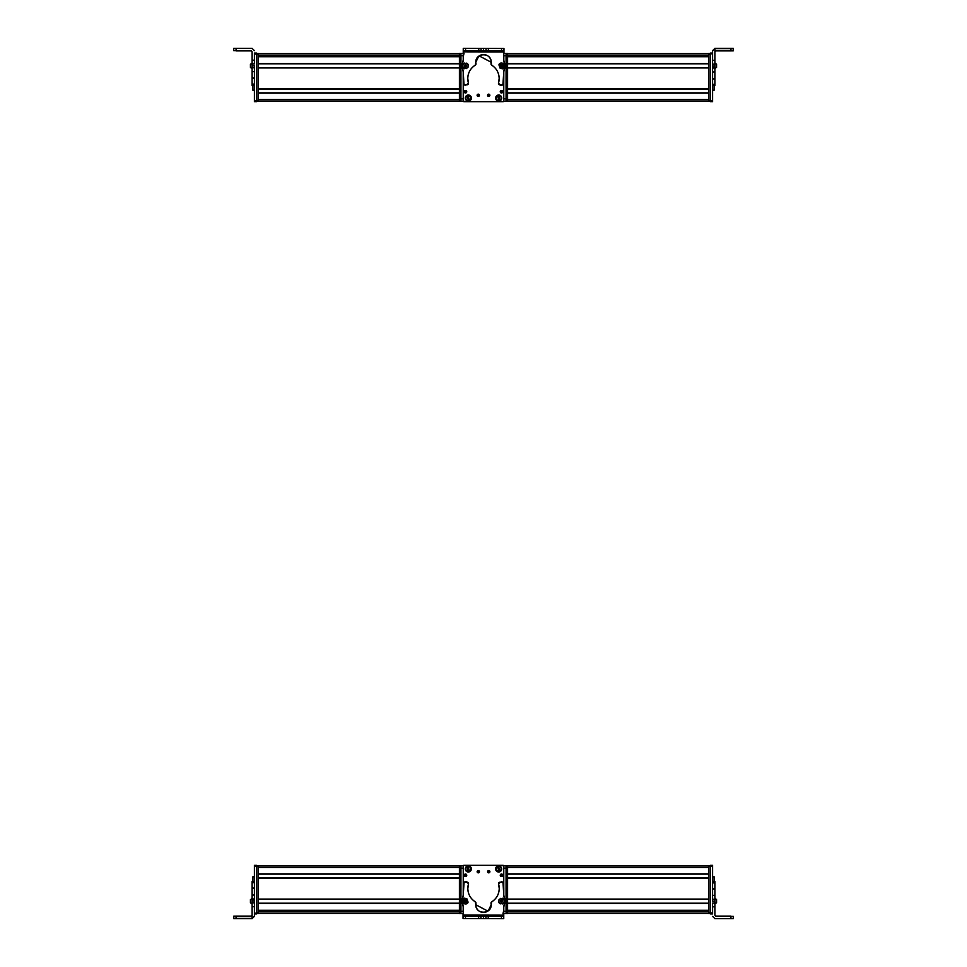<?xml version="1.0" encoding="UTF-8"?>
<svg xmlns="http://www.w3.org/2000/svg" width="967" height="967" viewBox="0 0 967 967"><rect width="100%" height="100%" fill="white"/><g stroke="black" fill="none" stroke-linecap="round" stroke-linejoin="round"><path stroke-width="1.45" d="M463.229 79.753L463.229 101.197L459.41 101.197L459.41 100.435L459.41 101.197L463.229 101.197L463.229 98.9L460.933 98.9L463.229 98.9L463.229 79.753L463.229 100.435A0.762 0.762 0 0 0 463.229 100.483A0.762 0.762 0 0 1 463.229 100.435L463.229 79.753L463.229 100.435L463.991 101.197L463.229 100.435L463.229 79.753M463.229 93.11L463.229 99.516A1.535 1.535 0 0 0 463.229 99.541L463.229 93.11M503.964 48.592L503.94 53.463L503.964 48.592M463.386 48.35L475.099 48.423L463.386 48.35M503.867 100.81L503.106 101.571M463.217 53.934L463.991 53.161L463.229 55.868L463.229 53.947A0.762 0.762 0 0 1 463.241 53.789A0.762 0.762 0 0 0 463.229 53.826L463.241 53.862A0.762 0.762 0 0 0 463.229 53.947L463.229 55.868L463.229 53.947M503.614 101.378A0.762 0.762 0 0 0 503.771 101.184A0.762 0.762 0 0 1 503.009 101.68L463.991 101.68L463.229 100.906A0.762 0.762 0 0 0 463.991 101.68L503.009 101.68L463.991 101.68A0.762 0.762 0 0 1 463.229 100.906M463.229 54.225L463.229 56.751L463.229 54.225A0.762 0.762 0 0 1 463.229 54.176A0.762 0.762 0 0 0 463.229 54.225L463.229 56.751L463.991 53.463L463.229 54.225A0.762 0.762 0 0 1 463.229 54.176A0.762 0.762 0 0 0 463.229 54.225L463.991 53.463M459.41 53.62L258.237 53.62L459.41 53.62M459.41 53.85L258.237 53.85L459.41 53.85M459.41 53.91L258.237 53.91L459.41 53.91M459.41 55.796L258.237 55.796L459.41 55.796M268.173 55.965L459.41 55.965L268.173 55.917M459.41 56.715L258.237 56.715L459.41 56.715L459.41 63.568L258.237 63.568L258.237 56.715L258.237 63.568L459.41 63.568L459.41 56.715M258.237 56.497L459.41 56.497L258.237 56.485M459.41 63.798L258.237 63.798L459.41 63.798M459.41 67.702L258.237 67.702L459.41 67.702M459.41 67.932L258.237 67.932L459.41 67.932L459.41 88.771L258.237 88.771L258.237 67.932L258.237 88.771L459.41 88.771L459.41 67.932M459.41 89L258.237 89L459.41 89M459.41 92.892L258.237 92.892L459.41 92.892M459.41 93.122L258.237 93.122L459.41 93.122L459.41 99.516L258.237 99.516L258.237 93.122L258.237 99.516L459.41 99.516L459.41 93.122M459.41 101.039L258.237 101.039L459.41 101.039M252.109 85.362L252.883 85.362L252.109 85.422L252.109 84.093L254.406 84.093L254.406 65.841L252.109 65.841L252.109 51.795L252.109 84.322M254.406 65.841L254.406 84.093L252.109 84.093L252.109 78.182L254.406 78.182L252.109 78.182L254.406 77.916L252.109 77.916L252.109 71.655L254.406 71.655L252.109 71.655L254.406 71.558L252.109 71.558L252.109 67.775L254.406 67.775L252.109 67.775L252.109 65.841L254.406 65.841M254.406 53.934L254.406 63.907L252.109 63.907L254.406 63.907L254.406 53.934L256.702 53.934L256.702 53.076L254.406 53.076L256.702 53.076L256.702 54.225L254.406 53.934L254.406 53.161L254.406 53.934M252.109 60.196L254.406 60.196L252.109 60.196M252.109 51.795L250.961 50.647L236.045 50.647L236.045 48.35L252.109 48.35L254.406 50.647L252.109 48.35L233.76 48.362L236.045 48.35L236.045 50.647L233.76 50.659L233.76 48.362L233.76 50.659L250.961 50.647L252.109 52.037M236.045 50.888L250.961 50.888L236.045 50.888M254.406 85.156L252.109 85.156M246.754 50.78L236.045 50.755L246.754 50.78M252.109 67.061L252.109 65.381M252.109 63.193L252.109 66.445M252.109 62.976L250.429 64.281L250.429 67.388L250.429 65.067M250.429 65.913L250.429 67.231M250.429 66.844L250.429 65.877L250.429 66.844M252.883 85.205C252.883 91.756 252.883 91.756 252.883 85.205L252.883 90.197L254.406 90.197M254.406 100.894L254.406 101.656L256.702 101.656L256.702 100.894L256.702 101.656L254.406 101.656L254.406 100.894L256.702 100.894L254.406 100.894L254.406 78.182L254.406 100.894M254.406 53.161L256.702 53.161L254.406 53.161M256.702 100.894L256.702 54.225L256.702 101.197L258.237 101.197L258.237 53.463L258.237 101.197L256.702 101.197M256.702 100.435L258.237 100.435L256.702 100.435M256.702 54.225L258.237 54.225L256.702 54.225M256.702 53.463L258.237 53.463L256.702 53.463M459.41 54.225L459.41 100.435L460.933 100.435L459.41 100.435L459.41 54.225L460.933 54.225L459.41 54.225L459.41 53.463L459.41 54.225M459.41 53.463L460.933 53.463L459.41 53.463M460.933 101.197L460.933 55.76L463.229 55.76L463.229 56.872L463.229 53.463L460.933 53.463L460.933 101.197M463.229 55.76L460.933 55.76L460.933 53.463L463.229 53.463L463.229 55.76M507.59 101.039L708.763 101.039L507.59 101.039M507.59 99.516L708.763 99.516L507.59 99.516L507.59 93.122L708.763 93.122L708.763 99.516L708.763 93.122L507.59 93.122L507.59 99.516M507.59 92.892L708.763 92.892L507.59 92.892M507.59 89L708.763 89L507.59 89M507.59 88.771L708.763 88.771L507.59 88.771L507.59 67.932L708.763 67.932L708.763 88.771L708.763 67.932L507.59 67.932L507.59 88.771M507.59 67.702L708.763 67.702L507.59 67.702M507.59 63.798L708.763 63.798L507.59 63.798M507.59 63.568L708.763 63.568L507.59 63.568L507.59 56.715L708.763 56.715L708.763 63.568L708.763 56.715L507.59 56.715L507.59 63.568M507.59 56.497L708.763 56.497L507.59 56.485M507.59 55.796L708.763 55.796L507.59 55.796M698.827 55.965L507.59 55.965L698.827 55.965M507.59 53.91L708.763 53.91L507.59 53.91M507.59 53.85L708.763 53.85L507.59 53.85M507.59 53.62L708.763 53.62L507.59 53.62M714.891 48.592L730.955 48.592L730.955 50.888L716.039 50.888L714.891 52.037L716.039 50.888L733.24 50.876L730.955 50.888L730.955 48.592L714.891 48.592L712.594 50.888L712.594 71.957L712.594 50.647L714.891 48.592L714.891 60.292L714.891 48.35L712.594 50.647L712.594 53.076L712.594 50.647L714.891 48.592M714.891 64.16L714.891 60.292L712.594 60.292L714.891 60.292L714.891 64.16L712.594 64.16L714.891 64.16L714.891 66.107L714.891 64.16M714.891 68.028L714.891 66.107L712.594 66.107L714.891 66.107L714.891 68.028L712.594 68.028L714.891 68.028L714.891 71.957L714.891 68.028M714.891 78.774L714.891 71.957L712.594 71.957L714.891 71.957L714.891 78.774L712.594 78.774L714.891 78.774M714.891 84.322L714.891 78.919L712.594 78.919L714.891 78.919L714.891 84.322L712.594 84.322L714.891 84.322L714.891 85.422L714.891 84.322M730.955 48.35L714.891 48.35L733.24 48.362L717.756 48.471L733.24 48.495L730.955 48.592L733.24 48.58L733.24 50.876L733.24 48.495L717.756 48.471L730.955 48.35M714.891 85.362L712.594 85.362M714.891 63.943L714.891 63.012M714.891 68.814L716.571 66.989M716.571 67.388L716.571 64.281L714.891 62.843L714.891 65.526M716.571 65.72L716.571 65.067M714.891 65.333L714.891 64.269M716.571 67.231L714.891 68.657L714.891 65.974M714.891 62.976L714.891 64.366L714.891 62.976M716.571 67.17L716.571 64.342M716.571 64.741L716.571 66.082L716.571 64.741M714.117 85.422C714.117 91.696 714.117 91.696 714.117 85.422L714.117 90.197L712.594 90.197M712.594 100.81L710.298 100.81L710.298 53.838L712.594 53.838L710.298 53.838L710.298 53.076L710.298 100.81L712.594 100.81L712.594 101.656L712.594 71.957L712.594 100.713M710.298 100.81L710.298 101.656L710.298 100.81M710.298 53.076L712.594 53.076M712.594 101.571L710.298 101.571L712.594 101.571M712.594 101.656L710.298 101.656M708.763 53.463L708.763 101.197L708.763 53.463L710.298 53.463L708.763 53.463M708.763 101.197L710.298 101.197L708.763 101.197L710.298 101.197L708.763 101.197L710.298 101.197L708.763 101.197L708.763 100.435L710.298 100.435L708.763 100.435M710.298 54.225L708.763 54.225L710.298 54.225M698.827 56.352L708.763 56.352L698.827 56.485L698.827 55.844M507.59 100.435L507.59 53.463L506.067 53.463L507.59 53.463L507.59 54.225L506.067 54.225L507.59 54.225L507.59 100.435L506.067 100.435L506.067 101.197L506.067 100.435L507.59 100.967M507.59 101.197L506.067 101.197L507.59 101.197M503.771 98.9L506.067 98.9L506.067 101.197L503.771 101.197L506.067 101.197L503.771 101.197L506.067 101.197L506.067 98.9L503.771 98.9M506.067 55.76L506.067 98.9L506.067 55.76L503.819 55.76L506.067 55.76L506.067 53.463L506.067 55.76M503.819 53.463L506.067 53.463L503.819 53.463M477.335 94.609A1.148 1.148 0 0 0 477.106 95.298A1.148 1.148 0 0 1 478.254 94.15A1.148 1.148 0 0 1 479.402 95.298A1.148 1.148 0 0 0 479.088 94.512M503.771 100.906L503.771 79.113L503.771 100.906L503.009 101.68A0.762 0.762 0 0 0 503.771 100.906L503.771 79.113L503.771 100.906A0.762 0.762 0 0 1 503.674 101.293M479.233 95.902A1.148 1.148 0 0 0 479.402 95.298A1.148 1.148 0 0 1 478.254 96.446A1.148 1.148 0 0 1 477.106 95.298L479.402 95.298L477.106 95.298L478.46 94.174M489.024 94.198L489.858 95.298A1.148 1.148 0 0 1 488.71 96.446A1.148 1.148 0 0 1 487.561 95.298L489.858 95.298L487.561 95.298L488.915 94.174M468.342 101.136C472.283 99.093 472.283 97.063 468.342 95.02C464.39 97.063 464.39 99.093 468.342 101.136L468.342 101.136A3.058 3.058 0 0 1 465.284 98.078A3.058 3.058 0 0 1 468.342 95.02A3.058 3.058 0 0 1 471.4 98.078A3.058 3.058 0 0 1 468.342 101.136M501.74 98.078C499.697 94.137 497.654 94.137 495.624 98.078C497.654 102.031 499.697 102.031 501.74 98.078L501.74 98.078A3.058 3.058 0 0 1 498.682 101.136A3.058 3.058 0 0 1 495.624 98.078A3.058 3.058 0 0 1 498.682 95.02A3.058 3.058 0 0 1 501.74 98.078M466.517 92.457A1.257 1.257 0 0 0 466.747 91.732L464.22 91.732L466.747 91.732L465.369 92.989A1.257 1.257 0 0 1 465.248 92.965L464.22 91.732A1.257 1.257 0 0 1 465.49 90.463A1.257 1.257 0 0 1 466.747 91.732A1.257 1.257 0 0 0 466.686 91.333M500.459 91.043A1.257 1.257 0 0 0 501.522 92.989A1.257 1.257 0 0 0 502.78 91.732L500.253 91.732A1.257 1.257 0 0 1 501.522 90.463A1.257 1.257 0 0 1 502.78 91.732A1.257 1.257 0 0 0 502.719 91.345M477.94 96.398A1.148 1.148 0 0 0 479.173 95.987M478.568 94.198L479.402 95.298L477.106 95.298M463.991 101.68L503.009 101.68M488.395 96.398A1.148 1.148 0 0 0 489.628 95.987M489.689 95.902A1.148 1.148 0 0 0 489.544 94.512M487.791 94.609A1.148 1.148 0 0 0 487.561 95.298A1.148 1.148 0 0 1 488.71 94.15A1.148 1.148 0 0 1 489.858 95.298M464.922 90.596A1.257 1.257 0 0 0 464.668 92.687M466.747 91.732A1.257 1.257 0 0 1 465.49 92.989A1.257 1.257 0 0 1 464.22 91.732M502.78 91.732A1.257 1.257 0 0 1 501.522 92.989A1.257 1.257 0 0 1 500.253 91.732M503.831 67.714A1.535 1.535 0 0 1 501.813 68.693A1.535 1.535 0 0 0 502.429 68.802M461.634 65.889A3.832 3.832 0 0 0 462.153 67.823A3.832 3.832 0 0 1 462.166 63.955A7.651 7.651 0 0 0 463.217 60.099L463.241 50.683L463.217 60.099A7.651 7.651 0 0 1 462.166 63.955A3.832 3.832 0 0 0 461.634 65.889L463.217 71.763L463.967 84.129A1.535 1.535 0 0 0 465.84 85.193L468.451 83.319A1.535 1.535 0 0 0 468.391 82.896A15.702 15.702 0 0 1 475.268 65.152L475.969 63.568A7.651 7.651 0 0 1 475.849 62.202L478.677 56.279A7.651 7.651 0 0 1 479.173 55.905L491.163 62.239L491.744 65.188C496.53 68.355 499.008 72.815 499.165 78.569A15.702 15.702 0 0 1 498.537 82.957L499.601 84.866L501.075 85.265A1.535 1.535 0 0 0 502.949 84.214A21.54 21.54 0 0 0 503.783 78.315L503.795 71.788A7.41 7.41 0 0 1 504.834 67.92A3.832 3.832 0 0 0 504.847 64.052L505.366 65.986L503.795 71.691L502.949 84.214L501.075 85.265L498.464 83.38L499.165 78.569C499.008 72.815 496.53 68.355 491.744 65.188L491.163 62.239C491.659 52.363 475.401 52.327 475.849 62.202L475.268 65.152C470.458 68.306 467.968 72.755 467.774 78.496L468.451 83.319L465.84 85.193L463.967 84.129L463.217 71.763L461.634 65.889L463.217 60.099L463.253 48.398L463.278 51.831L503.819 51.928L503.807 60.329L504.847 64.052A7.518 7.518 0 0 1 503.807 60.329L503.831 50.78L501.535 50.767L503.831 50.78L503.831 48.483L503.819 51.928L463.278 51.831L463.29 50.683L488.335 50.743L463.29 50.683L463.278 51.831L463.29 48.398L463.29 50.683L486.038 50.743L503.831 50.78L503.831 48.483L463.253 48.398L463.217 60.099L462.153 63.991M500.181 63.29L499.153 64.306A1.535 1.535 0 0 1 500.181 63.29A1.535 1.535 0 0 0 499.153 64.306M501.051 68.053L503.892 67.267M463.157 67.605L464.861 68.693A1.535 1.535 0 0 1 463.157 67.605A1.535 1.535 0 0 0 463.894 68.524M467.823 64.136L466.553 63.157A1.535 1.535 0 0 1 467.823 64.136M475.849 62.251A7.651 7.651 0 0 1 483.524 54.563A7.651 7.651 0 0 1 491.043 63.604A1.535 1.535 0 0 0 491.018 63.882L491.744 65.188A1.535 1.535 0 0 1 491.018 63.882A1.535 1.535 0 0 0 491.744 65.188A15.702 15.702 0 0 1 499.165 78.569A15.702 15.702 0 0 0 491.744 65.188M504.871 64.1A3.832 3.832 0 0 1 505.366 65.877M463.241 50.683L463.253 48.398M463.193 71.268A7.917 7.917 0 0 0 462.153 67.823A7.917 7.917 0 0 1 463.217 71.763L463.205 78.569L463.217 71.763M463.205 78.569A19.135 19.135 0 0 0 463.967 84.129A19.135 19.135 0 0 1 463.205 78.726M465.84 85.193A1.535 1.535 0 0 1 465.091 85.205M464.97 85.169A1.535 1.535 0 0 1 463.967 84.129M467.315 84.794A1.535 1.535 0 0 0 468.451 83.319M475.994 63.846A1.535 1.535 0 0 1 475.268 65.152A1.535 1.535 0 0 0 475.969 63.568A1.535 1.535 0 0 1 475.994 63.846M491.018 63.834A1.535 1.535 0 0 1 491.043 63.604A7.651 7.651 0 0 0 485.567 54.841M498.464 83.38A1.535 1.535 0 0 1 498.537 82.957A1.535 1.535 0 0 0 499.601 84.866A1.535 1.535 0 0 1 498.464 83.38M501.075 85.265L499.601 84.866L501.075 85.265A1.535 1.535 0 0 0 501.825 85.277M503.783 78.049A21.54 21.54 0 0 1 503.178 83.38M504.834 67.92A7.41 7.41 0 0 0 503.795 71.788M505.366 66.094A3.832 3.832 0 0 1 504.895 67.811M465.586 48.398L463.29 48.398L465.586 48.398L465.574 50.695L463.29 50.683L463.29 48.398L478.786 48.423L478.774 50.719L465.574 50.695L465.586 48.398M503.831 48.483L503.831 50.78L501.535 50.767L501.535 48.483L503.831 48.483M503.831 50.78L501.535 50.767L503.831 50.78M481.07 48.435L481.07 50.731L478.774 50.719L478.786 48.423L481.07 48.435L481.07 50.731L481.07 48.435L483.56 48.435L483.56 50.731L481.07 50.731L481.07 48.435M483.56 50.731L483.56 48.435L486.05 48.447L486.038 50.743L483.56 50.731M486.038 50.743L486.05 48.447L486.038 50.743L486.05 48.447L488.347 48.447L488.335 50.743L486.038 50.743M488.347 48.447L501.535 48.483L501.535 50.767L488.335 50.743L488.347 48.447M462.879 67.158L466.251 68.657L468.004 67.291L468.076 64.547L464.704 63.048L462.951 64.426L462.879 67.158L462.951 64.426L464.704 63.048L468.076 64.547L468.004 67.291L466.251 68.657L462.879 67.158M465.091 64.426L465.876 67.279L465.091 64.426M466.541 65.563L464.692 65.079L464.414 66.155L465.2 66.928L466.541 65.563L466.263 66.626L466.541 65.563L464.692 65.079L465.2 66.928L466.263 66.626L464.414 66.155L464.692 65.079L466.541 65.563L465.2 66.928L464.692 65.079L466.541 65.563M504.387 66.759L503.13 63.29L500.93 62.976L498.912 64.825L500.169 68.294L502.369 68.609L504.387 66.759L502.369 68.609L500.169 68.294L498.912 64.825L500.93 62.976L503.13 63.29L504.387 66.759M500.894 67.061C503.07 67.207 503.565 66.348 502.405 64.523C500.241 64.378 499.734 65.236 500.894 67.061C499.758 65.248 500.253 64.39 502.405 64.523C503.541 66.336 503.045 67.194 500.894 67.061M500.701 65.224L500.688 66.336L502.598 66.36L502.61 65.248L500.701 65.224L501.668 64.692L500.701 65.224L501.643 66.892L502.61 65.248L501.668 64.692L502.598 66.36L501.643 66.892L500.701 65.224L502.61 65.248L501.643 66.892L500.701 65.224M478.931 95.648A0.762 0.762 0 0 0 479.016 95.298A0.762 0.762 0 0 1 478.254 96.059A0.762 0.762 0 0 1 477.493 95.298L479.016 95.298L477.493 95.298A0.762 0.762 0 0 1 478.254 94.536A0.762 0.762 0 0 1 479.016 95.298A0.762 0.762 0 0 0 478.858 94.839L478.786 94.742M463.991 101.197L463.229 100.435A0.762 0.762 0 0 0 463.229 100.483M489.145 95.926A0.762 0.762 0 0 0 489.471 95.298A0.762 0.762 0 0 1 488.71 96.059A0.762 0.762 0 0 1 487.948 95.298L489.471 95.298L487.96 95.165M479.016 95.298L477.493 95.298L479.003 95.431M487.948 95.298A0.762 0.762 0 0 1 488.71 94.536A0.762 0.762 0 0 1 489.471 95.298L489.459 95.431M498.174 96.071A2.067 2.067 0 0 0 497.751 96.241L498.634 96.011A2.067 2.067 0 0 0 498.174 96.071M497.558 95.467L497.594 95.612C495.37 97.993 495.793 99.71 498.875 100.761L498.912 100.919C495.636 99.806 495.177 97.981 497.558 95.467L497.558 95.467C495.177 97.981 495.636 99.806 498.912 100.919L498.718 100.145A2.067 2.067 0 0 0 499.613 99.927L499.794 100.653L498.718 100.145L498.912 100.919L497.751 96.241M498.634 96.011L499.613 99.927M499.77 100.544L499.806 100.689C502.175 98.175 501.728 96.362 498.44 95.249L498.476 95.395C501.607 96.434 502.03 98.151 499.77 100.544C501.982 98.163 501.559 96.446 498.476 95.395L498.44 95.249C501.728 96.362 502.175 98.175 499.806 100.689L499.77 100.544M498.875 100.761C495.745 99.722 495.322 98.005 497.594 95.612L498.875 100.761M467.738 96.108A2.067 2.067 0 0 0 467.315 96.289L467.097 95.564L468.197 96.023A2.067 2.067 0 0 0 467.738 96.108M468.705 100.858L468.487 100.145A2.067 2.067 0 0 0 469.37 99.879L469.575 100.592L468.487 100.145L467.315 96.289L468.717 100.894L467.085 95.528C464.849 98.163 465.381 99.952 468.717 100.894L468.705 100.858C465.381 99.952 464.849 98.163 467.085 95.528L467.134 95.673C465.03 98.163 465.55 99.843 468.669 100.749L468.717 100.894M468.197 96.023L469.37 99.879M469.551 100.483L469.599 100.628C471.836 97.993 471.292 96.204 467.968 95.262L468.016 95.407C471.183 96.301 471.703 97.981 469.551 100.483C471.642 98.005 471.134 96.313 468.016 95.407L467.968 95.262C471.292 96.204 471.836 97.993 469.599 100.628L469.551 100.483M468.669 100.749C465.502 99.867 464.982 98.175 467.134 95.673L468.669 100.749M503.771 887.247L503.771 865.803L507.59 865.803L507.59 866.565L507.59 865.803L503.771 865.803L503.771 868.1L506.067 868.1L503.771 868.1L503.771 887.247L503.771 866.565A0.762 0.762 0 0 0 503.771 866.517A0.762 0.762 0 0 1 503.771 866.565L503.771 887.247L503.771 866.565L503.009 865.803L503.771 866.565L503.771 887.247M503.771 873.89L503.771 867.484A1.535 1.535 0 0 0 503.771 867.459L503.771 873.89M463.036 918.408L463.06 913.537L463.036 918.408M503.614 918.65L491.901 918.577L503.614 918.65M463.133 866.19L463.894 865.429M503.783 913.066L503.009 913.839L503.771 911.132L503.771 913.053A0.762 0.762 0 0 1 503.759 913.211A0.762 0.762 0 0 0 503.771 913.174L503.759 913.138A0.762 0.762 0 0 0 503.771 913.053L503.771 911.132L503.771 913.053M463.386 865.622A0.762 0.762 0 0 0 463.229 865.816A0.762 0.762 0 0 1 463.991 865.32L503.009 865.32L503.771 866.094A0.762 0.762 0 0 0 503.009 865.32L463.991 865.32L503.009 865.32A0.762 0.762 0 0 1 503.771 866.094M503.771 912.775L503.771 910.249L503.771 912.775A0.762 0.762 0 0 1 503.771 912.824A0.762 0.762 0 0 0 503.771 912.775L503.771 910.249L503.009 913.537L503.771 912.775A0.762 0.762 0 0 1 503.771 912.824A0.762 0.762 0 0 0 503.771 912.775L503.009 913.537M507.59 913.38L708.763 913.38L507.59 913.38M507.59 913.15L708.763 913.15L507.59 913.15M507.59 913.09L708.763 913.09L507.59 913.09M507.59 911.204L708.763 911.204L507.59 911.204M698.827 911.035L507.59 911.035L698.827 911.083M507.59 910.285L708.763 910.285L507.59 910.285L507.59 903.432L708.763 903.432L708.763 910.285L708.763 903.432L507.59 903.432L507.59 910.285M708.763 910.503L507.59 910.503L708.763 910.515M507.59 903.202L708.763 903.202L507.59 903.202M507.59 899.298L708.763 899.298L507.59 899.298M507.59 899.068L708.763 899.068L507.59 899.068L507.59 878.229L708.763 878.229L708.763 899.068L708.763 878.229L507.59 878.229L507.59 899.068M507.59 878L708.763 878L507.59 878M507.59 874.108L708.763 874.108L507.59 874.108M507.59 873.878L708.763 873.878L507.59 873.878L507.59 867.484L708.763 867.484L708.763 873.878L708.763 867.484L507.59 867.484L507.59 873.878M507.59 865.961L708.763 865.961L507.59 865.961M714.891 881.638L714.117 881.638L714.891 881.578L714.891 882.907L712.594 882.907L712.594 901.159L714.891 901.159L714.891 915.205L714.891 882.678M712.594 901.159L712.594 882.907L714.891 882.907L714.891 888.818L712.594 888.818L714.891 888.818L712.594 889.084L714.891 889.084L714.891 895.345L712.594 895.345L714.891 895.345L712.594 895.442L714.891 895.442L714.891 899.225L712.594 899.225L714.891 899.225L714.891 901.159L712.594 901.159M712.594 913.066L712.594 903.093L714.891 903.093L712.594 903.093L712.594 913.066L710.298 913.066L710.298 913.924L712.594 913.924L710.298 913.924L710.298 912.775L712.594 913.066L712.594 913.839L712.594 913.066M714.891 906.804L712.594 906.804L714.891 906.804M714.891 915.205L716.039 916.353L730.955 916.353L730.955 918.65L714.891 918.65L712.594 916.353L714.891 918.65L733.24 918.638L730.955 918.65L730.955 916.353L733.24 916.341L733.24 918.638L733.24 916.341L716.039 916.353L714.891 915.205M716.039 916.112L714.891 914.963L716.039 916.112L730.955 916.112L716.039 916.112M712.594 881.844L714.891 881.844M730.955 916.112L717.756 916.232L730.955 916.112M720.246 916.22L730.955 916.245L720.246 916.22M714.891 899.939L714.891 901.619M714.891 903.807L714.891 900.555M714.891 904.024L716.571 902.719L716.571 899.612L716.571 901.933M716.571 901.087L716.571 899.769M716.571 900.156L716.571 901.123L716.571 900.156M714.117 881.795C714.117 875.244 714.117 875.244 714.117 881.795L714.117 876.803L712.594 876.803M712.594 866.106L712.594 865.344L710.298 865.344L710.298 866.106L710.298 865.344L712.594 865.344L712.594 866.106L710.298 866.106L712.594 866.106L712.594 888.818L712.594 866.106M712.594 913.839L710.298 913.839L712.594 913.839M710.298 866.106L710.298 912.775L710.298 865.803L708.763 865.803L708.763 913.537L708.763 865.803L710.298 865.803M710.298 866.565L708.763 866.565L710.298 866.565M710.298 912.775L708.763 912.775L710.298 912.775M710.298 913.537L708.763 913.537L710.298 913.537M507.59 912.775L507.59 866.565L506.067 866.565L507.59 866.565L507.59 912.775L506.067 912.775L507.59 912.775L507.59 913.537L507.59 912.775M507.59 913.537L506.067 913.537L507.59 913.537M506.067 865.803L506.067 911.24L503.771 911.24L503.771 910.128L503.771 913.537L506.067 913.537L506.067 865.803M503.771 911.24L506.067 911.24L506.067 913.537L503.771 913.537L503.771 911.24M459.41 865.961L258.237 865.961L459.41 865.961M459.41 867.484L258.237 867.484L459.41 867.484L459.41 873.878L258.237 873.878L258.237 867.484L258.237 873.878L459.41 873.878L459.41 867.484M459.41 874.108L258.237 874.108L459.41 874.108M459.41 878L258.237 878L459.41 878M459.41 878.229L258.237 878.229L459.41 878.229L459.41 899.068L258.237 899.068L258.237 878.229L258.237 899.068L459.41 899.068L459.41 878.229M459.41 899.298L258.237 899.298L459.41 899.298M459.41 903.202L258.237 903.202L459.41 903.202M459.41 903.432L258.237 903.432L459.41 903.432L459.41 910.285L258.237 910.285L258.237 903.432L258.237 910.285L459.41 910.285L459.41 903.432M459.41 910.503L258.237 910.503L459.41 910.515M459.41 911.204L258.237 911.204L459.41 911.204M268.173 911.035L459.41 911.035L268.173 911.035M459.41 913.09L258.237 913.09L459.41 913.09M459.41 913.15L258.237 913.15L459.41 913.15M459.41 913.38L258.237 913.38L459.41 913.38M252.109 918.408L236.045 918.408L236.045 916.112L250.961 916.112L252.109 914.963L250.961 916.112L233.76 916.124L236.045 916.112L236.045 918.408L252.109 918.408L254.406 916.112L254.406 895.043L254.406 916.353L252.109 918.408L252.109 906.708L252.109 918.65L254.406 916.353L254.406 913.924L254.406 916.353L252.109 918.408M252.109 902.84L252.109 906.708L254.406 906.708L252.109 906.708L252.109 902.84L254.406 902.84L252.109 902.84L252.109 900.893L252.109 902.84M252.109 898.972L252.109 900.893L254.406 900.893L252.109 900.893L252.109 898.972L254.406 898.972L252.109 898.972L252.109 895.043L252.109 898.972M252.109 888.226L252.109 895.043L254.406 895.043L252.109 895.043L252.109 888.226L254.406 888.226L252.109 888.226M252.109 882.678L252.109 888.081L254.406 888.081L252.109 888.081L252.109 882.678L254.406 882.678L252.109 882.678L252.109 881.578L252.109 882.678M236.045 918.65L252.109 918.65L233.76 918.638L249.244 918.529L233.76 918.505L236.045 918.408L233.76 918.42L233.76 916.124L233.76 918.505L249.244 918.529L236.045 918.65M252.109 881.638L254.406 881.638M252.109 903.057L252.109 903.988M252.109 898.186L250.429 900.011M250.429 899.612L250.429 902.719L252.109 904.157L252.109 901.474M250.429 901.28L250.429 901.933M252.109 901.667L252.109 902.731M250.429 899.769L252.109 898.343L252.109 901.014M252.109 904.024L252.109 902.634L252.109 904.024M250.429 899.83L250.429 902.658M250.429 902.259L250.429 900.918L250.429 902.259M252.883 881.578C252.883 875.304 252.883 875.304 252.883 881.578L252.883 876.803L254.406 876.803M254.406 866.19L256.702 866.19L256.702 913.162L254.406 913.162L256.702 913.162L256.702 913.924L256.702 866.19L254.406 866.19L254.406 865.344L254.406 895.043L254.406 866.287M256.702 866.19L256.702 865.344L256.702 866.19M256.702 913.924L254.406 913.924M254.406 865.429L256.702 865.429L254.406 865.429M254.406 865.344L256.702 865.344M258.237 913.537L258.237 865.803L258.237 913.537L256.702 913.537L258.237 913.537M256.702 912.775L258.237 912.775L256.702 912.775M256.702 866.565L258.237 866.565L256.702 866.565M256.702 865.803L258.237 865.803L256.702 865.803M268.173 910.648L258.237 910.648L268.173 910.515L268.173 911.156M459.41 912.775L459.41 913.537L460.933 913.537L459.41 913.537L459.41 912.775L460.933 912.775L459.41 912.775L459.41 866.565L459.41 912.775M459.41 865.803L459.41 866.565L460.933 866.565L459.41 866.565L459.41 865.803L460.933 865.803L459.41 865.803M463.229 868.1L460.933 868.1L460.933 865.803L463.229 865.803L460.933 865.803L460.933 868.1L463.229 868.1M460.933 911.24L460.933 868.1L460.933 911.24L463.181 911.24L460.933 911.24L460.933 913.537L460.933 911.24M463.181 913.537L460.933 913.537L463.181 913.537M489.665 872.391A1.148 1.148 0 0 0 489.894 871.702A1.148 1.148 0 0 1 488.746 872.85A1.148 1.148 0 0 1 487.598 871.702A1.148 1.148 0 0 0 487.912 872.488M463.229 866.094L463.229 887.887L463.229 866.094L463.991 865.32A0.762 0.762 0 0 0 463.229 866.094L463.229 887.887L463.229 866.094A0.762 0.762 0 0 1 463.326 865.707M487.767 871.098A1.148 1.148 0 0 0 487.598 871.702A1.148 1.148 0 0 1 488.746 870.554A1.148 1.148 0 0 1 489.894 871.702L487.598 871.702L489.894 871.702A1.148 1.148 0 0 0 489.882 871.521M477.976 872.802L477.142 871.702A1.148 1.148 0 0 1 478.29 870.554A1.148 1.148 0 0 1 479.439 871.702L477.142 871.702L479.439 871.702L478.085 872.826M498.658 865.864C494.717 867.907 494.717 869.937 498.658 871.98C502.61 869.937 502.61 867.907 498.658 865.864L498.658 865.864A3.058 3.058 0 0 1 501.716 868.922A3.058 3.058 0 0 1 498.658 871.98A3.058 3.058 0 0 1 495.6 868.922A3.058 3.058 0 0 1 498.658 865.864M465.26 868.922C467.303 872.863 469.346 872.863 471.376 868.922C469.346 864.969 467.303 864.969 465.26 868.922L465.26 868.922A3.058 3.058 0 0 1 468.318 865.864A3.058 3.058 0 0 1 471.376 868.922A3.058 3.058 0 0 1 468.318 871.98A3.058 3.058 0 0 1 465.26 868.922M500.483 874.543A1.257 1.257 0 0 0 500.253 875.268L502.78 875.268L500.253 875.268L501.631 874.011A1.257 1.257 0 0 1 501.752 874.035L502.78 875.268A1.257 1.257 0 0 1 501.51 876.537A1.257 1.257 0 0 1 500.253 875.268A1.257 1.257 0 0 1 501.51 874.011A1.257 1.257 0 0 1 502.78 875.268A1.257 1.257 0 0 0 502.332 874.313M464.22 875.268L466.747 875.268A1.257 1.257 0 0 1 465.478 876.537A1.257 1.257 0 0 1 464.22 875.268A1.257 1.257 0 0 1 465.478 874.011A1.257 1.257 0 0 1 466.747 875.268A1.257 1.257 0 0 0 465.478 874.011A1.257 1.257 0 0 0 464.22 875.268M489.06 870.602A1.148 1.148 0 0 0 487.827 871.013M488.432 872.802L487.598 871.702L489.894 871.702L488.54 872.826M503.009 865.32L463.991 865.32M479.209 872.391A1.148 1.148 0 0 0 479.439 871.702L479.439 871.702A1.148 1.148 0 0 1 478.29 872.85A1.148 1.148 0 0 1 477.142 871.702A1.148 1.148 0 0 0 477.456 872.488M478.605 870.602A1.148 1.148 0 0 0 477.372 871.013M477.311 871.098A1.148 1.148 0 0 0 477.142 871.702M502.078 876.404A1.257 1.257 0 0 0 502.78 875.268M466.541 875.957A1.257 1.257 0 0 0 466.747 875.268M463.169 899.286A1.535 1.535 0 0 1 465.187 898.307A1.535 1.535 0 0 0 464.571 898.198M505.366 901.111A3.832 3.832 0 0 0 504.847 899.177A3.832 3.832 0 0 1 504.834 903.045A7.651 7.651 0 0 0 503.783 906.901L503.759 916.317L503.783 906.901A7.651 7.651 0 0 1 504.834 903.045A3.832 3.832 0 0 0 505.366 901.111L503.783 895.237L503.033 882.871A1.535 1.535 0 0 0 501.16 881.807L498.549 883.681A1.535 1.535 0 0 0 498.609 884.104A15.702 15.702 0 0 1 491.732 901.848L491.031 903.432A7.651 7.651 0 0 1 491.151 904.798L488.323 910.721A7.651 7.651 0 0 1 487.827 911.095L475.837 904.761L475.256 901.812C470.47 898.645 467.992 894.185 467.835 888.431A15.702 15.702 0 0 1 468.463 884.043L467.399 882.134L465.925 881.735A1.535 1.535 0 0 0 464.051 882.786A21.54 21.54 0 0 0 463.217 888.685L463.205 895.212A7.41 7.41 0 0 1 462.166 899.08A3.832 3.832 0 0 0 462.153 902.948L461.634 901.014L463.205 895.309L464.051 882.786L465.925 881.735L468.536 883.62L467.835 888.431C467.992 894.185 470.47 898.645 475.256 901.812L475.837 904.761C475.341 914.637 491.599 914.673 491.151 904.798L491.732 901.848C496.542 898.694 499.032 894.245 499.226 888.504L498.549 883.681L501.16 881.807L503.033 882.871L503.783 895.237L505.366 901.111L503.783 906.901L503.747 918.602L503.722 915.169L463.181 915.072L463.193 906.671L462.153 902.948A7.518 7.518 0 0 1 463.193 906.671L463.169 916.22L465.465 916.232L463.169 916.22L463.169 918.517L463.181 915.072L503.722 915.169L503.71 916.317L478.665 916.257L503.71 916.317L503.722 915.169L503.71 918.602L503.71 916.317L480.962 916.257L463.169 916.22L463.169 918.517L503.747 918.602L503.783 906.901L504.847 903.009M466.819 903.71L467.847 902.694A1.535 1.535 0 0 1 466.819 903.71A1.535 1.535 0 0 0 467.847 902.694M465.949 898.947L463.108 899.733M503.843 899.395L502.139 898.307A1.535 1.535 0 0 1 503.843 899.395A1.535 1.535 0 0 0 503.106 898.476M499.177 902.864L500.447 903.843A1.535 1.535 0 0 1 499.177 902.864M491.151 904.749A7.651 7.651 0 0 1 483.476 912.437A7.651 7.651 0 0 1 475.957 903.396A1.535 1.535 0 0 0 475.982 903.118L475.256 901.812A1.535 1.535 0 0 1 475.982 903.118A1.535 1.535 0 0 0 475.256 901.812A15.702 15.702 0 0 1 467.835 887.936M462.129 902.9A3.832 3.832 0 0 1 461.634 901.123M503.759 916.317L503.747 918.602M503.807 895.732A7.917 7.917 0 0 0 504.847 899.177A7.917 7.917 0 0 1 503.783 895.237L503.795 888.431L503.783 895.237M503.795 888.431A19.135 19.135 0 0 0 503.033 882.871A19.135 19.135 0 0 1 503.795 888.274M501.16 881.807A1.535 1.535 0 0 1 501.909 881.795M502.03 881.831A1.535 1.535 0 0 1 503.033 882.871M499.685 882.206A1.535 1.535 0 0 0 498.549 883.681M491.006 903.154A1.535 1.535 0 0 1 491.732 901.848A1.535 1.535 0 0 0 491.031 903.432A1.535 1.535 0 0 1 491.006 903.154M475.982 903.166A1.535 1.535 0 0 1 475.957 903.396A7.651 7.651 0 0 0 481.433 912.159M467.847 889.277A15.702 15.702 0 0 0 475.256 901.812M468.463 884.043A1.535 1.535 0 0 0 468.536 883.62A1.535 1.535 0 0 1 468.463 884.043A15.702 15.702 0 0 0 468.33 884.515M468.536 883.62A1.535 1.535 0 0 0 467.399 882.134A1.535 1.535 0 0 1 468.536 883.62M465.925 881.735L467.399 882.134L465.925 881.735A1.535 1.535 0 0 0 465.175 881.723M463.217 888.951A21.54 21.54 0 0 1 463.822 883.62M462.166 899.08A7.41 7.41 0 0 0 463.205 895.212M461.634 900.906A3.832 3.832 0 0 1 462.105 899.189M501.414 918.602L503.71 918.602L501.414 918.602L501.426 916.305L503.71 916.317L503.71 918.602L488.214 918.577L488.226 916.281L501.426 916.305L501.414 918.602M463.169 918.517L463.169 916.22L465.465 916.232L465.465 918.517L463.169 918.517M463.169 916.22L465.465 916.232L463.169 916.22M485.93 918.565L485.93 916.269L488.226 916.281L488.214 918.577L485.93 918.565L485.93 916.269L485.93 918.565L483.44 918.565L483.44 916.269L485.93 916.269L485.93 918.565M483.44 916.269L483.44 918.565L480.95 918.553L480.962 916.257L483.44 916.269M480.962 916.257L480.95 918.553L480.962 916.257L480.95 918.553L478.653 918.553L478.665 916.257L480.962 916.257M478.653 918.553L465.465 918.517L465.465 916.232L478.665 916.257L478.653 918.553M504.121 899.842L500.749 898.343L498.996 899.709L498.924 902.453L502.296 903.952L504.049 902.574L504.121 899.842L504.049 902.574L502.296 903.952L498.924 902.453L498.996 899.709L500.749 898.343L504.121 899.842M501.909 902.574L501.124 899.721L501.909 902.574M500.459 901.437L502.308 901.921L502.586 900.845L501.8 900.072L500.459 901.437L500.737 900.374L500.459 901.437L502.308 901.921L501.8 900.072L500.737 900.374L502.586 900.845L502.308 901.921L500.459 901.437L501.8 900.072L502.308 901.921L500.459 901.437M462.613 900.241L463.87 903.71L466.07 904.024L468.088 902.175L466.831 898.706L464.631 898.391L462.613 900.241L464.631 898.391L466.831 898.706L468.088 902.175L466.07 904.024L463.87 903.71L462.613 900.241M466.106 899.939C463.93 899.793 463.435 900.652 464.595 902.477C466.759 902.622 467.266 901.764 466.106 899.939C467.242 901.752 466.747 902.61 464.595 902.477C463.459 900.664 463.955 899.806 466.106 899.939M466.299 901.776L466.312 900.664L464.402 900.64L465.332 902.308L466.312 900.664L464.402 900.64L465.332 902.308L464.402 900.64L466.312 900.664L466.299 901.776L464.39 901.752L465.357 900.108L466.299 901.776M488.069 871.352A0.762 0.762 0 0 0 487.984 871.702A0.762 0.762 0 0 1 488.746 870.941A0.762 0.762 0 0 1 489.507 871.702L487.984 871.702L489.507 871.702A0.762 0.762 0 0 1 488.746 872.464A0.762 0.762 0 0 1 487.984 871.702A0.762 0.762 0 0 0 488.142 872.161L488.214 872.258M503.009 865.803L503.771 866.565A0.762 0.762 0 0 0 503.771 866.517M477.855 871.074A0.762 0.762 0 0 0 477.529 871.702A0.762 0.762 0 0 1 478.29 870.941A0.762 0.762 0 0 1 479.052 871.702L477.529 871.702L479.04 871.835M489.507 871.702L487.984 871.702L489.495 871.835M479.052 871.702L479.052 871.702A0.762 0.762 0 0 1 478.29 872.464A0.762 0.762 0 0 1 477.529 871.702L477.541 871.569M468.826 870.929A2.067 2.067 0 0 0 469.249 870.759L468.366 870.989A2.067 2.067 0 0 0 468.826 870.929M469.442 871.533L469.406 871.388C471.63 869.007 471.207 867.29 468.125 866.239L468.088 866.081C471.364 867.194 471.823 869.019 469.442 871.533L469.442 871.533C471.823 869.019 471.364 867.194 468.088 866.081L468.282 866.855A2.067 2.067 0 0 0 467.387 867.073L467.206 866.347L468.282 866.855L468.088 866.081L469.249 870.759M468.366 870.989L467.387 867.073M467.23 866.456L467.194 866.311C464.825 868.825 465.272 870.638 468.56 871.751L468.524 871.605C465.393 870.566 464.97 868.849 467.23 866.456C465.018 868.837 465.441 870.554 468.524 871.605L468.56 871.751C465.272 870.638 464.825 868.825 467.194 866.311L467.23 866.456M468.125 866.239C471.255 867.278 471.678 868.995 469.406 871.388L468.125 866.239M499.262 870.892A2.067 2.067 0 0 0 499.685 870.711L499.903 871.436L498.803 870.977A2.067 2.067 0 0 0 499.262 870.892M498.295 866.142L498.513 866.855A2.067 2.067 0 0 0 497.63 867.121L497.425 866.408L498.513 866.855L499.685 870.711L498.283 866.106L499.915 871.472C502.151 868.837 501.619 867.048 498.283 866.106L498.295 866.142C501.619 867.048 502.151 868.837 499.915 871.472L499.866 871.327C501.97 868.837 501.45 867.157 498.331 866.251L498.283 866.106M498.803 870.977L497.63 867.121M497.449 866.517L497.401 866.372C495.164 869.007 495.708 870.796 499.032 871.738L498.984 871.593C495.817 870.699 495.297 869.019 497.449 866.517C495.358 868.995 495.866 870.687 498.984 871.593L499.032 871.738C495.708 870.796 495.164 869.007 497.401 866.372L497.449 866.517M498.331 866.251C501.498 867.133 502.018 868.825 499.866 871.327L498.331 866.251M252.883 85.422L252.109 85.422M254.406 85.205L252.109 85.205M252.109 68.826L250.429 67.4M252.109 63.012L250.429 64.438M256.702 53.076L254.406 53.076M256.702 101.656L254.406 101.656M712.594 85.422L714.891 85.422M714.117 881.578L714.891 881.578M712.594 881.795L714.891 881.795M714.891 898.174L716.571 899.6M714.891 903.988L716.571 902.562M710.298 913.924L712.594 913.924M710.298 865.344L712.594 865.344M254.406 881.578L252.109 881.578"/></g></svg>
